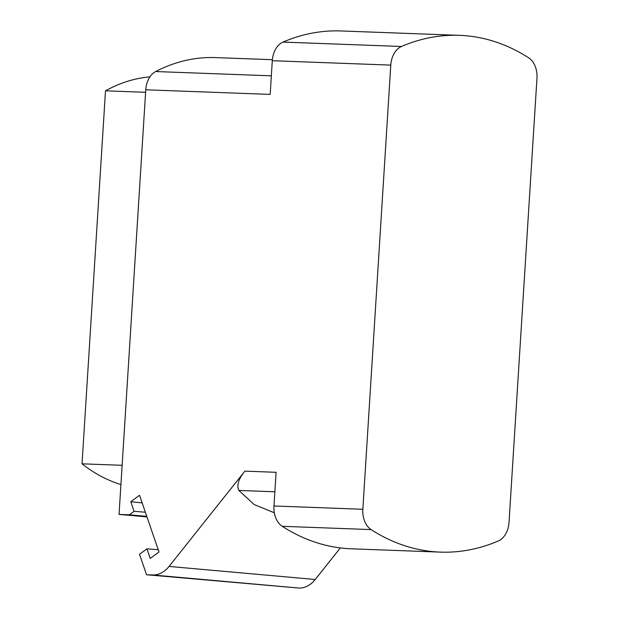 <?xml version="1.0" encoding="UTF-8"?>
<svg xmlns="http://www.w3.org/2000/svg" width="619" height="619" viewBox="0 0 619 619"><rect width="100%" height="100%" fill="white"/><g stroke="black" fill="none" stroke-linecap="round" stroke-linejoin="round"><path stroke-width="0.93" d="M401.499 46.479A20.853 14.67 92.1 0 0 390.782 65.111L362.842 509.275A20.853 14.67 92.1 0 0 371.106 529.601A258.564 181.87 92.1 0 0 440.326 552.109A258.564 181.87 92.1 0 0 498.31 540.967A20.853 14.67 92.1 0 0 509.027 522.335L536.967 78.172A20.853 14.67 92.1 0 0 528.703 57.846A258.564 181.87 -87.9 0 0 459.484 35.345L340.992 30.95A258.564 181.87 -87.9 0 0 283.007 42.084L401.499 46.479A258.564 181.87 -87.9 0 1 459.484 35.345M146.974 516.904L119.049 514.404L145.759 89.794L270.178 94.405L272.29 60.716A20.853 14.67 -87.9 0 1 283.007 42.084M340.357 547.916L315.233 579.492A31.275 22.214 95.1 0 1 298.946 588.05L152.761 574.989A31.275 22.214 -84.9 0 0 169.041 566.431L244.884 471.136L276.089 472.297L273.969 505.978L362.842 509.275M152.761 574.989L146.548 574.757L139.523 554.268L146.935 548.813L150.231 558.415L158.99 551.962L139.554 495.262L130.787 501.715L134.083 511.317L145.372 512.238M119.049 514.404L129.363 514.791L134.083 511.317M274.333 512.772L254.216 504.586L238.849 490.441C236.512 485.389 238.524 478.951 244.884 471.136M440.326 552.109L351.46 548.813A258.564 181.87 92.1 0 1 282.233 526.305A20.853 14.67 -87.9 0 1 273.969 505.978M298.946 588.05L146.548 574.757M145.759 89.794A20.853 14.67 -87.9 0 1 155.671 71.541A227.281 159.872 -87.9 0 1 215.42 57.598L272.375 59.703M146.78 516.347L129.363 514.791M130.787 501.715L142.177 502.914M146.935 548.813L158.232 549.734M122.136 465.302L82.033 463.817L105.501 90.815A206.429 145.202 -87.9 0 1 149.945 76.841M120.922 484.569A206.429 145.202 -87.9 0 1 82.033 463.817M145.604 92.301L105.501 90.815M272.29 60.716L390.782 65.111M238.849 490.441L274.867 491.78M282.233 526.305L371.106 529.601M271.346 75.828L155.671 71.541M315.233 579.492L169.041 566.431"/></g></svg>
